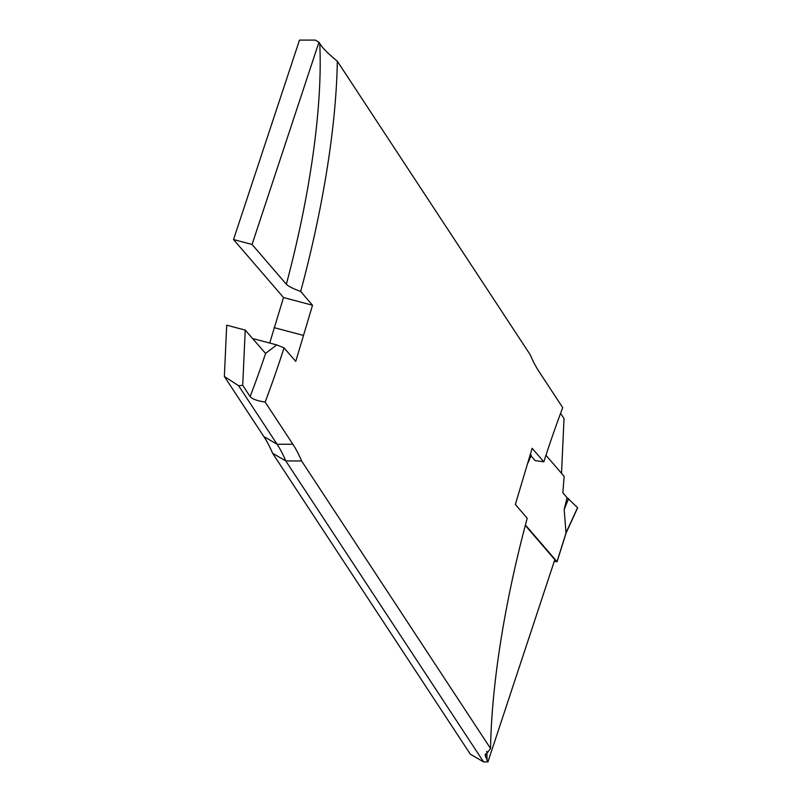 <?xml version="1.0" encoding="UTF-8"?>
<svg xmlns="http://www.w3.org/2000/svg" width="802" height="802" viewBox="0 0 802 802"><rect width="100%" height="100%" fill="white"/><g stroke="black" fill="none" stroke-linecap="round" stroke-linejoin="round"><path stroke-width="1.2" d="M265.592 353.441L245.232 330.103L242.705 385.301L250.114 396.579C252.069 398.995 257.071 400.83 265.151 402.073A328.309 85.062 104.9 0 0 284.048 347.847L276.68 344.89L265.592 353.441A309.602 80.22 -75.1 0 1 250.114 396.579M561.52 473.32L564.017 418.594L560.578 413.361M284.048 347.847L295.738 361.421L312.529 305.241L300.67 291.467A328.309 85.062 104.9 0 0 337.321 61.203L530.202 354.725A533.41 138.205 104.9 0 0 538.944 371.446L562.723 407.637A328.309 85.062 104.9 0 0 543.826 461.852L535.074 460.538L530.984 455.797M276.68 344.89L253.893 338.845L253.382 339.567M233.532 239.537L299.487 40.11L315.276 40.1L318.945 42.235L252.059 244.46L233.532 239.537L283.507 297.542L269.703 343.035M263.838 436.549L277.081 444.258L238.625 385.732L224.359 376.459L263.838 436.549A533.41 138.205 -75.1 0 1 272.59 453.27L470.333 754.191L483.566 761.9L487.937 761.9L554.814 559.676L525.3 525.41M224.359 376.459L226.705 325.191L245.232 330.103M242.705 385.301L238.625 385.732M265.151 402.073L292.87 444.248A533.41 138.205 104.9 0 1 301.612 460.98L490.563 748.497L485.19 755.644L487.937 761.9M252.059 244.46L286.344 284.239C288.289 286.274 293.071 288.68 300.67 291.467M337.321 61.203C327.958 53.503 322.103 47.589 319.747 43.458L318.945 42.235M543.826 461.852L532.137 448.288L515.345 504.458L527.215 518.232A328.309 85.062 104.9 0 0 490.563 748.497M272.59 453.27L285.793 460.929L301.612 460.98M292.87 444.248L277.081 444.258A529.24 137.132 -75.1 0 1 285.793 460.929L483.566 761.9M303.056 335.316L274.033 327.617M312.529 305.241L283.507 297.542M525.41 524.989L556.999 561.651L554.252 561.4M556.999 561.651L566.032 532.969L564.167 509.571L567.074 497.681L562.844 492.769L564.157 476.388L545.962 455.265M528.067 462.804L531.225 455.215L530.483 454.183M567.074 497.681L577.57 507.646L565.961 532.939M564.167 509.571L568.608 498.593M319.747 43.458A309.602 80.22 -75.1 0 1 286.344 284.239M487.135 760.677A309.602 80.22 -75.1 0 1 486.804 751.243M485.38 755.644L485.35 753.92M566.192 532.769L557.049 561.791M566.182 532.799L577.64 507.826"/></g></svg>
